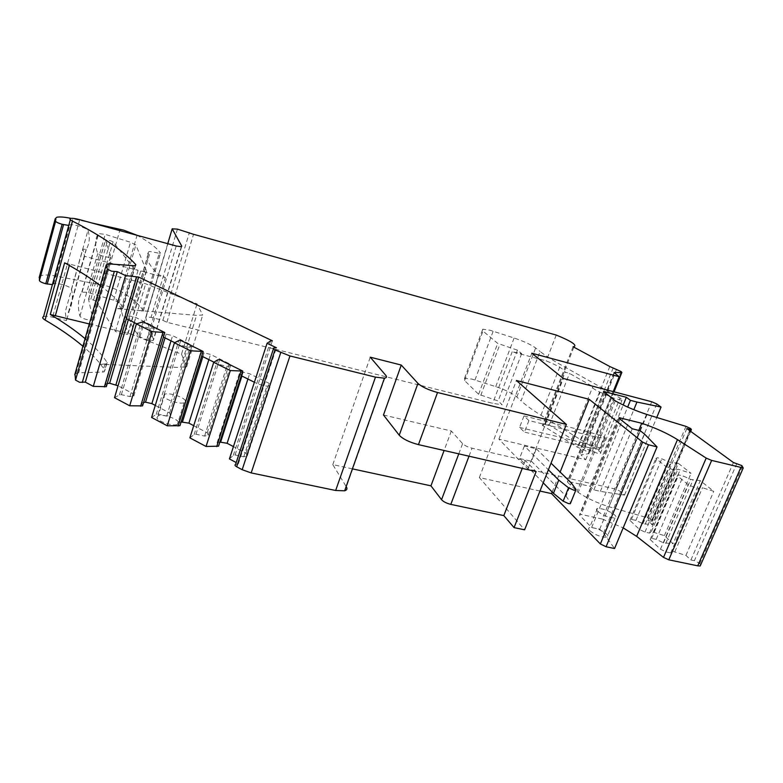 <?xml version="1.0" encoding="UTF-8"?>
<svg xmlns="http://www.w3.org/2000/svg" width="783" height="783" viewBox="0 0 783 783"><rect width="100%" height="100%" fill="white"/><g stroke="black" fill="none" stroke-linecap="round" stroke-linejoin="round"><path stroke-width="0.59" stroke-dasharray="3.92 2.94" d="M597.595 511.279C596.166 509.811 596.117 508.881 597.449 508.48C603.047 508.451 608.831 510.633 614.792 515.057C616.29 516.555 616.358 517.504 614.998 517.915C609.311 517.925 603.507 515.713 597.595 511.279M589.658 530.6C588.258 529.093 588.229 528.114 589.57 527.673C595.188 527.536 600.943 529.719 606.825 534.241C608.303 535.778 608.352 536.776 606.972 537.236C601.266 537.353 595.491 535.132 589.658 530.6M163.608 395.953L164.831 394.162C169.265 392.332 184.445 397.304 185.365 400.867L184.142 402.736C179.718 404.576 164.313 399.496 163.608 395.953M156.923 417.721L158.186 415.812C162.649 413.816 177.761 418.739 178.632 422.468L177.369 424.445C172.916 426.461 157.579 421.411 156.923 417.721M352.399 468.86L332.795 464.622L346.38 486.879L385.794 375.37M235.585 464.446L238.394 463.722L236.202 462.557M229.419 458.936L233.295 455.373L235.086 454.943L243.758 456.783L247.262 455.912L246.038 453.249L233.432 446.604M219.847 442.082L217.106 442.689L218.535 446.163M189.877 437.863L194.125 434.585L195.975 434.213L204.617 436.082L208.249 435.319L207.241 432.803L193.724 425.678M181.108 421.988L178.798 422.419L179.943 425.707M151.599 417.456L156.189 414.452L158.097 414.129L166.701 416.018L170.449 415.362L169.647 412.984L155.288 405.408M143.592 402.491L141.684 402.785L142.565 405.888M114.524 397.695L119.417 394.945L121.385 394.661L129.958 396.58L133.815 396.022L133.198 393.771L118.047 385.784M107.251 383.553L105.695 383.748L106.331 386.685M75.002 373.882L78.692 372.816L102.602 372.072L104.217 371.817L104.844 370.388C99.705 362.363 92.394 354.317 82.92 346.252M43.554 316.635C45.424 316.048 48.438 316.234 52.598 317.193L66.506 320.56L65.224 311.977L82.881 249.053L86.267 249.493C89.585 243.454 90.143 237.083 87.97 230.408C87.04 229.008 83.801 227.501 78.261 225.896C74.336 224.868 71.596 224.515 70.039 224.829L68.757 225.445M52.402 284.64L53.724 283.798C55.319 283.299 58.059 283.515 61.955 284.454C67.446 285.971 70.627 287.537 71.478 289.152C73.269 297.031 72.32 304.734 68.61 312.241L65.224 311.977M39.424 276.624L40.736 275.714C43.858 274.637 49.27 274.813 56.963 276.252L107.545 286.147L120.768 291.276C132.366 298.333 139.883 304.9 143.318 310.978L133.12 309.921L150.326 251.568L148.976 251.568C144.689 256.755 147.87 264.409 158.518 274.539L165.37 277.495L140.705 271.026L146.049 271.652L146.538 271.045L135.88 244.952L130.497 242.26L105.216 234.381L98.384 233.549C94.939 238.786 94.733 245.431 97.767 253.477C98.511 254.544 100.85 255.64 104.785 256.765L110.344 257.421L110.834 256.883L105.46 239.872L110.511 240.704L113.114 241.859L133.854 268.432L138.092 270.341L84.584 256.305L82.881 249.053M181.656 246.635L153.605 339.793L153.086 340.595L147.938 340.253L139.922 336.905C129.821 325.532 127.1 316.577 131.75 310.019L133.12 309.921M153.605 339.793L145.697 317.653L146.118 316.988L151.031 317.369L162.903 320.325L166.877 322.273L492.693 403.304L502.177 404.801L498.154 400.965L478.619 394.299L464.622 380.597L464.534 378.346L471.885 379.089L495.737 386.626C505.329 389.836 512.366 393.301 516.849 397.001L521.067 400.847L540.064 351.459C545.076 355.384 551.946 359.808 560.657 364.712L620.038 398.018C622.25 399.301 622.886 400.074 621.947 400.338L613.696 398.116L600.16 392.234C593.749 389.288 591.312 387.389 592.848 386.557L569.525 373.403L565.032 372.14C564.142 369.341 557.868 365.592 546.24 360.894L512.199 351.782L521.674 353.613L517.446 350.158L497.704 343.385L482.984 331.072L482.759 329.183L490.06 330.25L514.108 338.011C523.798 341.29 530.972 344.608 535.641 347.975L540.064 351.459M573.861 347.153L543.343 425.11L544.968 423.672L549.255 425.012L571.903 439.077C570.269 440.183 572.598 442.268 578.872 445.341L592.154 451.39L597.223 453.171L600.365 453.445C601.354 453.063 600.767 452.183 598.623 450.802L540.945 415.244C532.479 409.998 525.853 405.202 521.067 400.847M543.343 425.11L542.355 425.306L577.462 447.24L584.108 449.902L588.395 452.574L589.08 453.651L580.986 454.835L585.723 459.738L498.888 439.155L527.889 469.027L615.653 489.14L620.528 491.44L624.521 495.071L600.365 491.362L593.876 489.884L590.108 486.302L567.479 481.369L567.518 482.171L578.197 492.429C586.907 498.213 597.165 502.989 608.949 506.738L647.365 517.739L651.955 520.059L652.493 521.361L647.923 520.548L652.366 524.63L642.931 523.739L635.913 520.382L631.431 519.393L629.963 520.441L639.584 529.523L644.967 532.117L649.518 533.096L651.397 531.618L664.385 535.65L673.106 543.656L663.514 542.873L656.213 539.35L651.622 538.371L650.184 539.526L660.46 549.216L666.059 551.937L670.728 552.915L672.548 551.271L685.918 555.411L690.909 559.982L694.374 560.706L699.092 562.987L700.746 564.739M638.791 430.415L602.215 519.041L623.19 527.869M602.215 519.041L581.152 514.46L579.684 514.372L579.694 515.341L591.645 527.507L599.7 529.23L603.517 533.076L614.547 548.531M539.976 491.049L479.353 477.561L524.61 529.817M96.152 301.044L90.848 299.155L88.548 299.223L92.923 319.278L92.404 319.963L86.835 319.591C82.939 318.534 80.649 317.399 79.954 316.166C77.39 306.73 78.006 298.724 81.794 292.147L87.451 292.304L113.682 300.202C116.716 301.181 118.468 302.121 118.947 303.041L128.06 333.607L127.531 334.37L122.177 334.018L115.434 331.424L96.152 301.044L113.114 241.859M64.637 262.824L145.658 283.798L197.032 303.863L202.728 315.05L196.543 315.383L116.275 308.551L100.048 364.252L180.442 367.521L196.543 315.383M89.301 323.956L130.79 334.018L145.658 283.798M130.79 334.018L181.519 354.21L197.032 303.863M181.519 354.21L186.697 366.787L202.728 315.05M186.697 366.787L180.442 367.521M235.086 454.943L258.204 384.14L266.954 386.205L270.389 385.667L269.039 383.327L249.64 373.745L243.17 372.199L239.637 372.669L241.242 375.713M272.367 340.781L258.204 384.14L254.387 382.241M195.975 434.213L218.134 364.242L226.845 366.327L230.417 365.886L229.292 363.684L210.51 354.405L204.06 352.839L200.399 353.221L201.711 356.079M219.592 359.612L218.134 364.242L213.965 362.167M158.097 414.129L179.327 344.97L188.008 347.075L191.708 346.732L190.788 344.657L172.593 335.672L166.172 334.096L162.394 334.38L163.422 337.072M180.736 340.399L179.327 344.97L174.697 342.67M121.385 394.661L141.743 326.305L150.385 328.429L154.202 328.175L153.488 326.227L135.851 317.516L129.449 315.931L125.564 316.117L126.337 318.652M143.093 321.793L141.743 326.305L136.682 323.79M100.312 285.541C110.129 292.95 117.783 300.232 123.283 307.386L122.725 308.571L116.275 308.551M85.093 338.647C94.616 346.634 101.966 354.582 107.144 362.509L106.527 363.909L100.048 364.252M141.987 311.282L159.213 253.261L150.326 251.568M159.213 253.261L160.515 253.095C156.806 247.849 149.073 241.937 137.309 235.38M56.963 276.252L72.888 218.751L91.66 222.93M72.888 218.751L71.047 218.359M678.362 463.35L668.976 462.039L661.792 458.789L657.299 457.693L655.919 458.486L666.088 466.717L671.589 469.223L676.16 470.329L677.921 469.183L691.046 473.363L678.362 463.35L652.366 524.63M700.247 480.645L690.704 479.411L683.226 476.005L678.626 474.899L677.285 475.79L688.149 484.589L693.885 487.212L698.573 488.318L700.247 487.036L713.783 491.332L700.247 480.645L673.106 543.656M674.858 551.751L702.566 487.584M685.918 555.411L713.783 491.332M672.548 551.271L700.247 487.036M670.728 552.915L698.573 488.318M666.059 551.937L693.885 487.212M660.46 549.216L688.149 484.589M650.184 539.526L677.285 475.79M651.622 538.371L678.626 474.899M656.213 539.35L683.226 476.005M663.514 542.873L690.704 479.411M665.795 543.363L693.004 479.959M653.658 532.107L680.182 469.731M664.385 535.65L691.046 473.363M651.397 531.618L677.921 469.183M649.518 533.096L676.16 470.329M644.967 532.117L671.589 469.223M639.584 529.523L666.088 466.717M629.963 520.441L655.919 458.486M631.431 519.393L657.299 457.693M635.913 520.382L661.792 458.789M642.931 523.739L668.976 462.039M645.163 524.228L671.217 462.587M571.903 439.077L592.848 386.557M517.446 350.158L498.154 400.965M521.674 353.613L502.177 404.801M512.199 351.782L492.693 403.304M84.584 256.305L66.506 320.56M105.695 383.748L125.564 316.117M128.353 319.65L129.449 315.931M134.333 322.625L135.851 317.516M133.198 393.771L153.488 326.227M133.815 396.022L154.202 328.175M129.958 396.58L150.385 328.429M119.417 394.945L141.146 321.901M141.684 402.785L162.394 334.38M165.027 337.864L166.172 334.096M171.017 340.84L172.593 335.672M169.647 412.984L190.788 344.657M170.449 415.362L191.708 346.732M166.701 416.018L188.008 347.075M156.189 414.452L178.847 340.556M178.798 422.419L200.399 353.221M202.866 356.656L204.06 352.839M208.865 359.632L210.51 354.405M207.241 432.803L229.292 363.684M208.249 435.319L230.417 365.886M204.617 436.082L226.845 366.327M194.125 434.585L217.762 359.818M217.106 442.689L239.637 372.669M241.927 376.055L243.17 372.199M247.927 379.041L249.64 373.745M246.038 453.249L269.039 383.327M247.262 455.912L270.389 385.667M243.758 456.783L266.954 386.205M591.645 527.507L632.233 428.761M599.7 529.23L640.347 430.807M603.517 533.076L644.517 434.085M552.181 492.008L560.139 472.051M479.353 477.561L516.418 380.509M332.795 464.622L370.251 357.185M238.394 463.722L276.428 347.76M233.295 455.373L270.624 340.948M162.903 320.325L189.427 232.463M166.877 322.273L193.528 234.293M556.233 335.055L546.24 360.894M573.097 346.742L542.355 425.306M585.723 459.738L613.216 391.617M498.888 439.155L531.804 353.202M527.889 469.027L563.369 378.483M624.521 495.071L656.741 417.476M600.365 491.362L633.819 409.715M593.876 489.884L627.663 407.091M590.108 486.302L623.19 405.007M647.032 414.52L608.949 506.738M647.923 520.548L686.828 428.575M690.909 559.982L733.426 462.538M383.474 415L451.341 431.012L462.596 443.648C464.603 445.537 467.754 447.054 472.032 448.189L525.315 460.541L536.13 471.562M525.315 460.541L522.251 468.391M451.341 431.012L444.098 450.499M528.916 420.559L524.434 432.108L519.55 427.401L523.984 415.949L528.916 420.559L593.24 436.376L588.699 447.631L524.434 432.108M523.984 415.949L587.818 431.717L600.972 435.642C604.388 436.875 605.836 437.814 605.308 438.46L593.24 436.376M519.55 427.401L583.335 442.884L587.818 431.717M583.335 442.884L596.47 446.77C599.876 447.993 601.315 448.953 600.776 449.628L588.699 447.631M524.385 445.977L519.52 458.486L531.432 461.246L536.306 448.806L524.385 445.977L548.394 469.81M543.236 482.827L519.52 458.486M536.306 448.806L551.026 463.164M531.432 461.246L566.001 496.109L571.306 482.945M566.001 496.109L570.67 502.862M69.344 265.466L69.716 264.145M115.434 331.424L133.854 268.432M93.598 299.85L110.511 240.704M90.848 299.155L107.741 239.96M88.548 299.223L105.46 239.872M92.923 319.278L110.834 256.883M79.954 316.166L97.767 253.477M81.794 292.147L98.384 233.549M88.645 292.627L105.216 234.381M113.682 300.202L130.497 242.26M118.947 303.041L135.88 244.952M128.06 333.607L146.538 271.045M122.177 334.018L140.705 271.026M119.584 333.392L138.092 270.341M544.792 423.828L565.032 372.14M549.255 425.012L569.525 373.403M578.872 445.341L600.16 392.234M592.154 451.39L613.696 398.116M598.623 450.802L620.038 398.018M540.945 415.244L560.657 364.712M516.849 397.001L535.641 347.975M495.737 386.626L514.108 338.011M474.978 379.98L493.173 331.189M464.622 380.597L482.984 331.072M478.619 394.299L497.704 343.385M480.772 395.376L499.897 344.412M146.656 339.939L165.37 277.495M139.922 336.905L158.518 274.539M131.75 310.019L148.976 251.568M143.318 310.978L160.515 253.095M120.768 291.276L137.074 235.252M104.031 285.355L120.142 229.272M53.156 284.239L69.491 225.161M71.478 289.152L87.97 230.408M68.61 312.241L86.267 249.493M107.144 362.509L104.844 370.388M104.912 364.144L102.602 372.072M741.795 465.572L699.092 562.987M736.911 463.409L694.374 560.706M742.597 466.159L699.826 563.662M620.019 419.071L581.152 514.46M619.177 418.406L579.694 515.341M273.776 348.044L235.673 464.417M109.953 263.979L78.692 372.816M133.707 265.672L121.12 308.698M135.518 265.584L123.283 307.386M79.739 219.68L52.598 317.193M176.214 245.989L147.938 340.253M167.748 243.689L145.697 317.653M177.438 229.125L151.031 317.369M609.8 366.532L577.462 447.24M613.197 367.834L580.771 448.571M616.603 369.155L584.108 449.902M621.095 371.573L588.395 452.574M613.96 391.813L588.982 453.67M614.019 372.953L581.094 454.815M614.224 373.109L581.084 455.51M651.73 401.757L615.653 489.14M656.761 403.95L620.528 491.44M604.564 392.743L568.908 481.467M603.703 392.077L567.518 482.171M614.048 400.035L577.042 491.509M615.281 400.837L578.197 492.429M685.967 426.383L647.365 517.739M690.723 428.555L651.955 520.059M691.164 428.878L652.356 520.421M689.637 430.621L651.221 521.282M469.007 456.195L472.032 448.189M458.769 453.856L462.596 443.648M604.231 438.402L599.69 449.579M600.972 435.642L596.47 446.77M576.034 489.492L570.65 502.823M597.449 508.48L589.57 527.673M614.998 517.915L606.972 537.236M164.831 394.162L158.186 415.812M184.142 402.736L177.369 424.445M88.724 298.998L105.617 239.686M92.404 319.963L110.344 257.421M82.166 291.873L98.736 233.344M127.531 334.37L146.049 271.652M544.968 423.672L565.199 372.023M600.365 453.445L621.947 400.338M464.534 378.346L482.759 329.183M131.906 309.921L149.122 251.5M143.172 311.282L160.398 253.33M40.736 275.714L56.719 217.273M52.774 284.542L69.129 225.387M53.724 283.798L70.039 224.829M68.415 312.388L86.081 249.601M106.527 363.909L104.217 371.817M618.883 418.132L579.684 514.372M273.688 348.053L273.404 348.924M107.359 264.037L76.059 373.227M135.293 265.633L122.725 308.571M70.705 218.408L70.343 219.72M181.353 246.733L153.086 340.595M172.534 228.382L146.118 316.988M614.048 391.833L589.08 453.651M613.95 372.874L580.986 454.835M603.439 391.833L567.479 481.369M690.655 431.364L652.493 521.361M605.308 438.46L600.776 449.628"/><path stroke-width="1.17" d="M444.098 450.499L430.953 485.842L441.553 499.701C443.462 501.756 446.545 503.312 450.802 504.379L503.812 515.596L514.059 527.615L524.61 529.817L566.383 424.425L437.531 392.508C428.389 389.973 421.871 386.929 417.946 383.376L401.258 365.054L370.251 357.185L385.794 375.37C387.056 376.917 386.606 377.856 384.433 378.189L375.468 377.132L289.955 355.952L274.98 349.913C273.091 348.934 272.66 348.318 273.688 348.053L276.428 347.76L267.072 343.287L270.624 340.948L272.367 340.781L138.571 277.045L126.337 318.652L136.682 323.79M430.953 485.842L352.399 468.86M346.38 486.879C347.486 488.778 346.908 490.08 344.657 490.794L335.653 490.491L251.186 472.922L242.182 469.702L236.681 466.766C234.871 465.699 234.508 464.926 235.585 464.446L273.404 348.924M236.202 462.557L229.419 458.936L267.072 343.287M233.432 446.604L227.119 443.276L219.847 442.082M254.387 382.241L241.242 375.713L218.535 446.163L206.056 446.476L189.877 437.863L213.72 362.323L217.762 359.818L219.592 359.612L242.74 371.064L230.319 370.565L213.72 362.323M193.724 425.678L188.909 423.133L181.108 421.988M213.965 362.167L201.711 356.079L179.943 425.707L167.259 425.805L151.599 417.456L174.433 342.807L178.847 340.556L180.736 340.399L203.14 351.479L190.504 350.784L174.433 342.807M155.288 405.408L151.873 403.617L145.511 402.198L143.592 402.491M174.697 342.67L163.422 337.072L142.565 405.888L129.694 405.78L114.524 397.695L136.399 323.908L143.093 321.793L164.802 332.53L151.961 331.64L136.399 323.908M118.047 385.784L109.63 383.249L107.251 383.553M126.337 318.652L106.331 386.685L93.285 386.371L85.337 382.133L79.592 382.28L75.53 380.107L75.002 373.882M138.571 277.045L125.554 275.587L117.303 271.642L111.587 271.202L107.369 269.186L106.165 265.104L107.359 264.037L109.953 263.979L133.707 265.672L135.293 265.633L135.802 264.615C123.254 250.726 102.142 236.221 72.486 221.109L45.091 320.041C59.86 328.635 72.467 337.375 82.92 346.252M45.091 320.041C42.536 318.475 42.028 317.34 43.554 316.635L70.343 219.72M52.402 284.64L45.776 283.74C41.998 282.692 39.874 281.635 39.414 280.559L39.424 276.624M700.746 564.739L700.208 565.972L697.741 565.835L668.79 559.816L663.504 557.398L636.648 536.375L623.19 527.869M638.791 430.415L641.737 423.27L619.069 417.672L619.177 418.406L632.233 428.761L640.347 430.807L644.517 434.085L657.045 446.887L614.547 548.531L606.081 546.759L600.365 543.95L551.535 493.623L539.976 491.049M100.312 285.541C90.27 277.975 78.378 270.399 64.637 262.824L50.288 314.492L89.301 323.956M50.288 314.492C63.756 322.449 75.364 330.495 85.093 338.647M137.309 235.38L123.675 230.153L91.66 222.93M71.047 218.359C64.226 216.989 59.449 216.627 56.719 217.273L55.231 218.76L55.632 221.237C56.141 222.157 58.304 223.165 62.121 224.281L68.757 225.445M109.63 383.249L128.353 319.65M115.962 384.688L134.333 322.625M129.694 405.78L151.961 331.64M140.627 406.201L162.884 332.667M164.802 332.53L163.422 337.072M145.511 402.198L165.027 337.864M151.873 403.617L171.017 340.84M167.259 425.805L190.504 350.784M178.064 426.069L201.29 351.665M203.14 351.479L201.711 356.079M182.508 421.734L202.866 356.656M188.909 423.133L208.865 359.632M206.056 446.476L230.319 370.565M216.715 446.574L240.958 371.299M242.74 371.064L241.242 375.713M220.698 441.886L241.927 376.055M227.119 443.276L247.927 379.041M72.486 221.109C69.824 219.68 69.227 218.79 70.705 218.408C72.516 218.144 75.53 218.565 79.739 219.68L176.214 245.989L181.343 246.733L181.793 246.185L172.172 228.832L177.438 229.125L193.528 234.293L556.233 335.055C571.218 341.163 577.159 345.039 574.047 346.693L573.097 346.742L609.8 366.532L621.095 371.573L621.878 372.444L614.068 372.6L619.226 376.74L531.804 353.202L563.369 378.483L651.73 401.757L656.761 403.95L661.067 407.062L636.961 402.051L630.423 400.338L626.341 397.275L603.585 391.471L615.281 400.837C624.462 406.034 635.042 410.595 647.032 414.52L685.967 426.383L690.723 428.555L691.399 429.603L686.828 428.575L733.426 462.538L741.795 465.572L743.224 467.96L711.659 460.414L706.197 458.094L677.481 439.615L636.648 536.375M641.737 423.27C655.596 427.958 667.508 433.4 677.481 439.615M657.045 446.887L648.51 444.773L642.589 442.101L589.178 399.31L516.418 380.509L566.383 424.425M551.535 493.623L552.181 492.008M560.139 472.051L589.178 399.31M104.345 386.939L136.604 277.055M93.285 386.371L125.554 275.587M85.337 382.133L117.303 271.642M613.216 391.617L619.226 376.74M656.741 417.476L661.067 407.062M633.819 409.715L636.961 402.051M627.663 407.091L630.423 400.338M623.19 405.007L626.341 397.275M522.251 468.391L503.812 515.596M437.531 392.508L418.455 444.627L536.13 471.562L514.059 527.615M418.455 444.627C409.382 442.229 402.981 439.097 399.232 435.221L383.474 415L401.258 365.054M570.67 502.862L570.327 503.714L568.468 503.586L563.153 501.169L553.454 493.31L558.739 480.077L548.394 469.81M553.454 493.31L543.236 482.827M551.026 463.164L571.306 482.945L576.034 489.492L575.73 490.354L573.87 490.197L568.536 487.799L558.739 480.077M55.339 315.725L69.344 265.466M39.16 277.613L55.231 218.76M39.414 280.559L55.632 221.237M45.776 283.74L62.121 224.281M47.205 284.092L63.56 224.662M740.787 467.627L697.741 565.835M711.659 460.414L668.79 559.816M706.197 458.094L663.504 557.398M620.518 417.868L620.019 419.071M648.51 444.773L606.081 546.759M642.589 442.101L600.365 543.95M375.468 377.132L335.653 490.491M289.955 355.952L251.186 472.922M280.715 352.663L242.182 469.702M274.98 349.913L236.681 466.766M114.259 271.632L82.264 382.505M107.369 269.186L75.53 380.107M106.165 265.104L74.737 374.803M135.802 264.615L135.518 265.584M172.172 228.832L167.748 243.689M621.78 372.454L613.96 391.813M604.995 391.666L604.564 392.743M690.136 429.427L689.637 430.621M450.802 504.379L469.007 456.195M441.553 499.701L458.769 453.856M417.946 383.376L399.232 435.221M568.536 487.799L563.153 501.169M743.224 467.96L700.208 565.972M384.433 378.189L344.657 490.794M621.878 372.444L614.048 391.833M691.399 429.603L690.655 431.364M575.73 490.354L570.327 503.714"/></g></svg>
